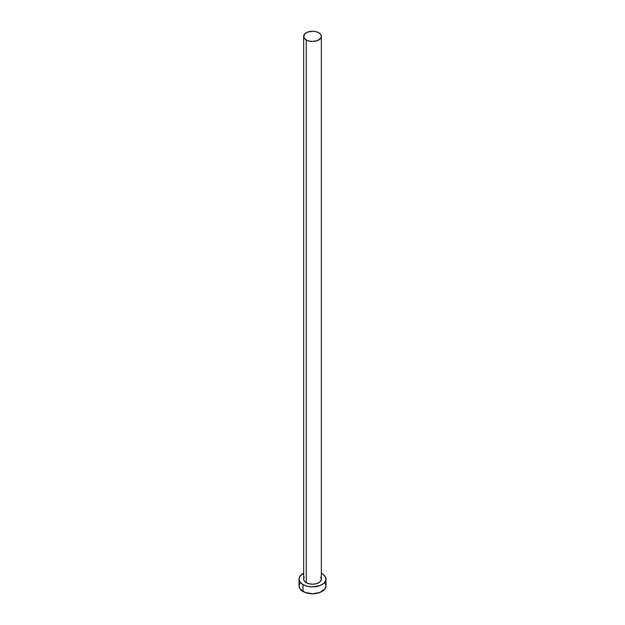 <?xml version="1.0" encoding="UTF-8"?>
<svg xmlns="http://www.w3.org/2000/svg" width="625" height="625" viewBox="0 0 625 625"><rect width="100%" height="100%" fill="white"/><g stroke="black" fill="none" stroke-linecap="round" stroke-linejoin="round"><path stroke-width="0.94" d="M306.25 582.711A8.836 5.102 0 0 0 315.883 583.82A8.836 5.102 0 0 0 321.336 579.109L320.664 581.062L318.75 582.711L315.883 583.82L312.5 584.211L309.117 583.82L306.25 582.711L304.336 581.062L303.664 579.109A8.836 5.102 0 0 0 306.25 582.711L306.25 39.961L306.25 582.711M318.75 32.742A8.836 5.102 180 0 1 321.336 36.352A8.836 5.102 180 0 1 315.883 41.062A8.836 5.102 180 0 1 306.25 39.961A8.836 5.102 180 0 1 303.664 36.352A8.836 5.102 180 0 1 309.117 31.641A8.836 5.102 180 0 1 318.75 32.742L315.883 31.641L312.5 31.25L307.594 32.109L304.336 34.398L303.836 37.344L306.25 39.961L309.117 41.062L312.5 41.453L317.406 40.594L320.664 38.305L321.336 36.352L320.664 34.398L318.75 32.742M300.062 583L299.039 585.977A13.461 7.773 0 0 0 302.977 591.477L302.977 584.602L307.352 586.289L312.5 586.883L319.977 585.57L323.695 583.422L325.703 580.625L325.703 577.594L323.695 574.789L321.336 573.242A13.461 7.773 180 0 1 322.023 573.609A13.461 7.773 180 0 1 325.961 579.109A13.461 7.773 180 0 1 317.648 586.289A13.461 7.773 180 0 1 302.977 584.602L302.977 591.477A13.461 7.773 0 0 0 317.648 593.156A13.461 7.773 0 0 0 325.961 585.977L324.938 583M302.977 584.602A13.461 7.773 180 0 1 299.039 579.109A13.461 7.773 180 0 1 303.664 573.242L300.062 576.133L299.039 579.109L300.062 582.078L302.977 584.602M303.836 578.109L304.336 577.156M320.664 577.156L321.336 579.109L321.336 36.352M299.039 579.109L299.039 585.977L300.062 588.953L305.023 592.438L312.5 593.75L319.977 592.438L324.938 588.953L325.961 585.977L325.961 579.109M303.664 579.109L303.664 36.352"/></g></svg>
